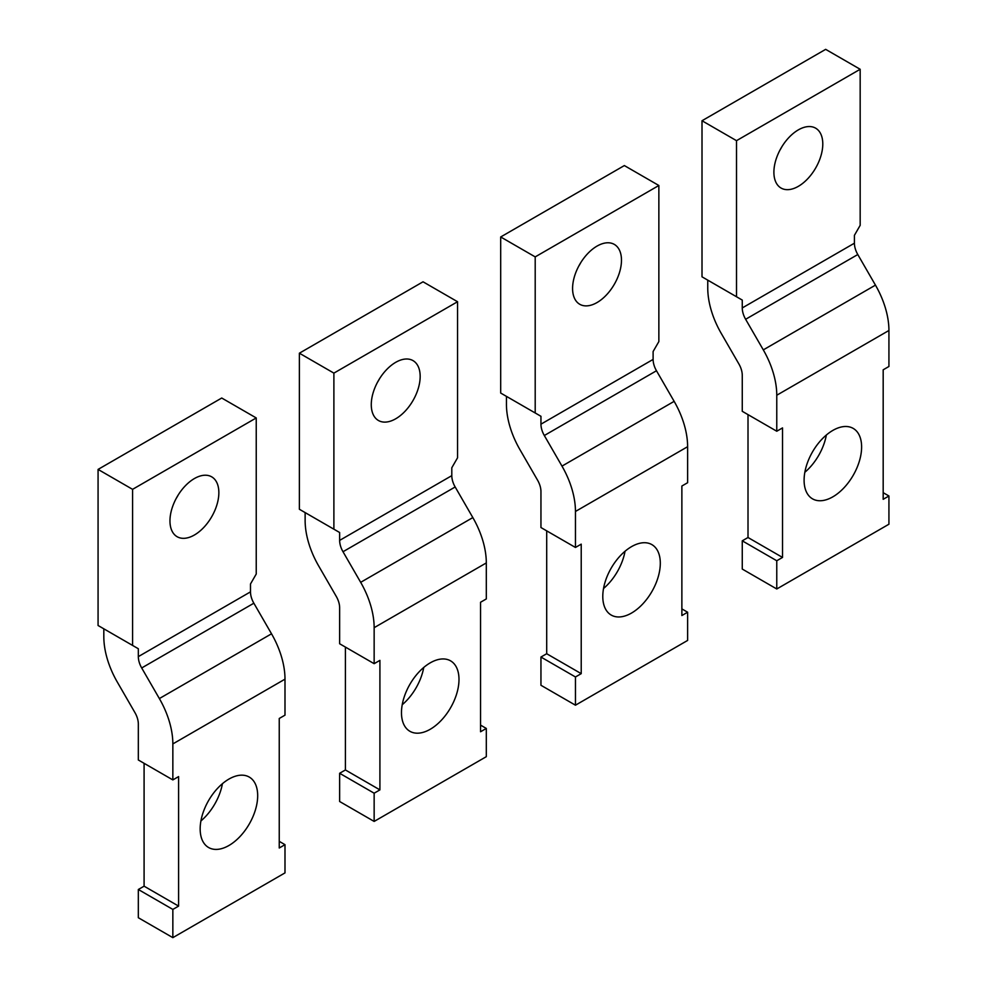 <?xml version="1.0" encoding="UTF-8"?>
<svg xmlns="http://www.w3.org/2000/svg" width="987" height="987" viewBox="0 0 987 987"><rect width="100%" height="100%" fill="white"/><g stroke="black" fill="none" stroke-linecap="round" stroke-linejoin="round"><path stroke-width="1.48" d="M575.458 705.199L540.95 685.274L540.95 657.046L575.458 676.971L575.458 705.199L687.618 640.44L687.618 612.224L681.869 608.893M687.618 612.224L681.869 615.543L681.869 486.036L687.618 482.705L687.618 446.704L575.458 511.463L575.458 547.464L540.95 527.539L540.95 491.538A16.273 9.389 60 0 0 537.582 480.2L519.915 449.603A65.068 37.568 60 0 1 506.442 404.251L506.442 396.367L540.95 416.292L540.95 424.176A16.273 9.389 60 0 0 544.318 435.514L561.985 466.111A65.068 37.568 60 0 1 575.458 511.463M575.458 547.464L581.22 544.145L581.22 673.652L546.699 653.727L540.95 657.046M581.22 673.652L575.458 676.971M546.699 530.858L546.699 653.727M561.985 466.111L674.146 401.351L656.478 370.754A16.273 9.389 60 0 1 653.11 359.416L653.11 351.532L658.86 341.576L658.86 185.494L624.352 165.569L500.693 236.966L500.693 393.048L540.95 416.292M658.86 185.494L535.201 256.891L500.693 236.966M535.201 256.891L535.201 412.973M625.042 551.24A40.677 23.478 -60 0 1 603.526 588.511M660.303 563.232A40.677 23.478 -60 0 1 642.549 604.167A40.677 23.478 -60 0 1 611.212 615.061A40.677 23.478 -60 0 1 602.786 596.444A40.677 23.478 -60 0 1 620.539 555.521A40.677 23.478 -60 0 1 651.876 544.614A40.677 23.478 -60 0 1 660.303 563.232M580.788 262.604A34.57 19.962 -60 0 1 578.752 266.132M621.477 260.223A34.57 19.962 -60 0 1 606.388 295.002A34.57 19.962 -60 0 1 579.739 304.267A34.57 19.962 -60 0 1 572.583 288.438A34.57 19.962 -60 0 1 587.672 253.647A34.57 19.962 -60 0 1 614.309 244.394A34.57 19.962 -60 0 1 621.477 260.223M674.146 401.351A65.068 37.568 60 0 1 687.618 446.704M374.147 821.431L339.639 801.506L339.639 773.277L374.147 793.203L374.147 821.431L486.307 756.671L486.307 728.443L480.558 725.124M486.307 728.443L480.558 731.762L480.558 602.255L486.307 598.936L486.307 562.935L374.147 627.683L374.147 663.683L339.639 643.758L339.639 607.758A16.273 9.389 60 0 0 336.271 596.419L318.604 565.822A65.068 37.568 60 0 1 305.131 520.47L305.131 512.598L339.639 532.511L339.639 540.395A16.273 9.389 60 0 0 343.007 551.733L360.674 582.33A65.068 37.568 60 0 1 374.147 627.683M374.147 663.683L379.909 660.365L379.909 789.884L345.401 769.959L339.639 773.277M379.909 789.884L374.147 793.203M345.401 647.09L345.401 769.959M360.674 582.33L472.835 517.583L455.167 486.973A16.273 9.389 60 0 1 451.799 475.648L451.799 467.764L457.549 457.795L457.549 301.726L423.041 281.801L299.382 353.198L299.382 509.267L339.639 532.511M457.549 301.726L333.89 373.123L299.382 353.198M333.89 373.123L333.89 529.192M423.744 667.471A40.677 23.478 -60 0 1 402.215 704.743M458.992 679.463A40.677 23.478 -60 0 1 441.238 720.387A40.677 23.478 -60 0 1 409.901 731.293A40.677 23.478 -60 0 1 401.475 712.676A40.677 23.478 -60 0 1 419.228 671.74A40.677 23.478 -60 0 1 450.565 660.846A40.677 23.478 -60 0 1 458.992 679.463M379.489 378.823A34.57 19.962 -60 0 1 377.441 382.351M420.166 376.442A34.57 19.962 -60 0 1 405.077 411.234A34.57 19.962 -60 0 1 378.44 420.499A34.57 19.962 -60 0 1 371.272 404.67A34.57 19.962 -60 0 1 386.361 369.878A34.57 19.962 -60 0 1 413.01 360.613A34.57 19.962 -60 0 1 420.166 376.442M472.835 517.583A65.068 37.568 60 0 1 486.307 562.935M776.769 588.98L742.261 569.055L742.261 540.827L776.769 560.752L776.769 588.98L888.929 524.22L888.929 495.992L883.18 492.673M888.929 495.992L883.18 499.311L883.18 369.804L888.929 366.485L888.929 330.485L776.769 395.232L776.769 431.233L742.261 411.308L742.261 375.307A16.273 9.389 60 0 0 738.893 363.969L721.226 333.372A65.068 37.568 60 0 1 707.753 288.019L707.753 280.148L742.261 300.073L742.261 307.944A16.273 9.389 60 0 0 745.629 319.282L763.296 349.879A65.068 37.568 60 0 1 776.769 395.232M776.769 431.233L782.531 427.914L782.531 557.433L748.01 537.508L742.261 540.827M782.531 557.433L776.769 560.752M748.01 414.639L748.01 537.508M763.296 349.879L875.457 285.132L857.789 254.535A16.273 9.389 60 0 1 854.421 243.197L854.421 235.313L860.17 225.344L860.17 69.275L825.663 49.35L702.004 120.747L702.004 276.816L742.261 300.073M860.17 69.275L736.512 140.672L702.004 120.747M736.512 140.672L736.512 296.742M826.353 435.02A40.677 23.478 -60 0 1 804.837 472.292M861.614 447.012A40.677 23.478 -60 0 1 843.86 487.936A40.677 23.478 -60 0 1 812.511 498.842A40.677 23.478 -60 0 1 804.097 480.225A40.677 23.478 -60 0 1 821.85 439.289A40.677 23.478 -60 0 1 853.187 428.395A40.677 23.478 -60 0 1 861.614 447.012M782.099 146.372A34.57 19.962 -60 0 1 780.063 149.913M822.788 143.991A34.57 19.962 -60 0 1 807.699 178.783A34.57 19.962 -60 0 1 781.05 188.048A34.57 19.962 -60 0 1 773.894 172.219A34.57 19.962 -60 0 1 788.983 137.427A34.57 19.962 -60 0 1 815.62 128.162A34.57 19.962 -60 0 1 822.788 143.991M875.457 285.132A65.068 37.568 60 0 1 888.929 330.485M172.848 937.65L138.328 917.725L138.328 889.497L172.848 909.422L172.848 937.65L284.996 872.89L284.996 844.675L279.247 841.343M284.996 844.675L279.247 847.993L279.247 718.474L284.996 715.156L284.996 679.155L172.848 743.914L172.848 779.915L138.328 759.99L138.328 723.989A16.273 9.389 60 0 0 134.96 712.651L117.293 682.042A65.068 37.568 60 0 1 103.82 636.701L103.82 628.818L138.328 648.743L138.328 656.626A16.273 9.389 60 0 0 141.696 667.965L159.363 698.562A65.068 37.568 60 0 1 172.848 743.914M172.848 779.915L178.598 776.596L178.598 906.103L144.09 886.178L138.328 889.497M178.598 906.103L172.848 909.422M144.09 763.309L144.09 886.178M159.363 698.562L271.524 633.802L253.856 603.205A16.273 9.389 60 0 1 250.488 591.867L250.488 583.983L256.238 574.027L256.238 417.945L221.73 398.02L98.071 469.417L98.071 625.499L138.328 648.743M256.238 417.945L132.579 489.342L98.071 469.417M132.579 489.342L132.579 645.424M222.433 783.69A40.677 23.478 -60 0 1 200.904 820.962M257.681 795.682A40.677 23.478 -60 0 1 239.927 836.618A40.677 23.478 -60 0 1 208.59 847.512A40.677 23.478 -60 0 1 200.164 828.895A40.677 23.478 -60 0 1 217.917 787.971A40.677 23.478 -60 0 1 249.255 777.065A40.677 23.478 -60 0 1 257.681 795.682M178.178 495.055A34.57 19.962 -60 0 1 176.13 498.583M218.855 492.661A34.57 19.962 -60 0 1 203.766 527.453A34.57 19.962 -60 0 1 177.129 536.718A34.57 19.962 -60 0 1 169.961 520.889A34.57 19.962 -60 0 1 185.05 486.097A34.57 19.962 -60 0 1 211.699 476.844A34.57 19.962 -60 0 1 218.855 492.661M271.524 633.802A65.068 37.568 60 0 1 284.996 679.155M653.11 359.416L540.95 424.176M656.478 370.754L544.318 435.514M451.799 475.648L339.639 540.395M455.167 486.973L343.007 551.733M854.421 243.197L742.261 307.944M857.789 254.535L745.629 319.282M250.488 591.867L138.328 656.626M253.856 603.205L141.696 667.965"/></g></svg>
